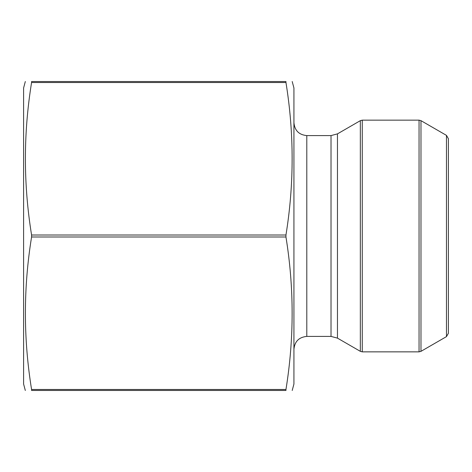 <?xml version="1.0" encoding="UTF-8"?>
<svg xmlns="http://www.w3.org/2000/svg" width="472" height="472" viewBox="0 0 472 472"><rect width="100%" height="100%" fill="white"/><g stroke="black" fill="none" stroke-linecap="round" stroke-linejoin="round"><path stroke-width="0.71" d="M31.577 389.477L285.955 389.477L285.955 390.474C294.18 390.474 294.18 390.474 285.955 390.474L31.577 390.474C23.346 390.474 23.346 390.474 31.577 390.474L31.577 389.477C23.346 338.648 23.346 287.82 31.577 236.997L31.577 235.003C23.346 184.18 23.346 133.352 31.577 82.523L31.577 81.526C23.346 81.526 23.346 81.526 31.577 81.526L285.955 81.526C294.18 81.526 294.18 81.526 285.955 81.526L285.955 82.523L31.577 82.523M285.955 389.477C294.186 338.648 294.186 287.82 285.955 236.997L285.955 235.003L31.577 235.003M285.955 235.003C294.186 184.18 294.186 133.352 285.955 82.523M285.955 236.997L31.577 236.997M337.462 338.129L337.462 133.871L331.025 135.594L331.025 336.406L337.462 338.129L360.337 351.339L360.337 120.661L362.266 120.148L362.266 351.852L360.337 351.339M446.471 336.619L446.471 135.381L448.4 138.727L448.4 333.273L446.471 336.619L420.977 351.339L419.047 351.852L362.266 351.852M331.025 336.406L306.8 336.406C298.982 337.167 294.687 341.462 293.926 349.28M292.203 81.526L293.926 87.963L293.926 384.037L292.203 390.474M25.323 390.474L23.6 384.037L23.6 87.963L25.323 81.526M419.047 351.852L419.047 120.148L362.266 120.148M446.471 135.381L420.977 120.661L420.977 351.339M331.025 135.594L306.8 135.594L306.8 336.406M337.462 133.871L360.337 120.661M306.8 135.594C298.982 134.833 294.687 130.537 293.926 122.72M419.047 120.148L420.977 120.661"/></g></svg>
